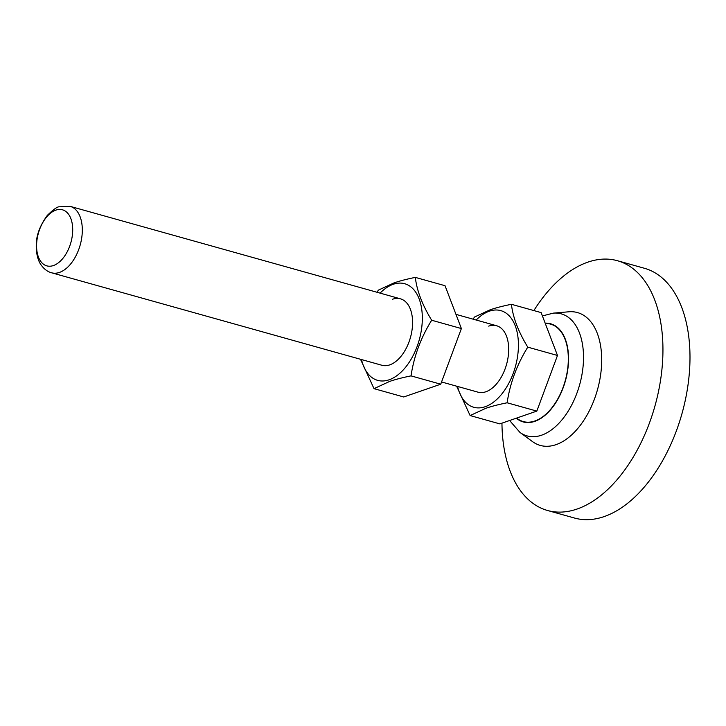 <?xml version="1.0" encoding="UTF-8"?>
<svg xmlns="http://www.w3.org/2000/svg" width="726" height="726" viewBox="0 0 726 726"><rect width="100%" height="100%" fill="white"/><g stroke="black" fill="none" stroke-linecap="round" stroke-linejoin="round"><path stroke-width="1.09" d="M53.434 265.544A29.113 16.907 -74.4 0 0 72.673 231.603A29.113 16.907 -74.4 0 0 55.857 210.123A29.113 16.907 -74.4 0 0 36.618 244.054A29.113 16.907 -74.4 0 0 53.434 265.544M516.44 418.14L519.308 419.9A50.593 29.385 -74.4 0 0 534.817 421.007A50.593 29.385 -74.4 0 0 567.796 367.773A50.593 29.385 -74.4 0 0 546.297 323.487L545.28 323.469M556.007 444.657A68.979 40.057 -74.4 0 0 601.219 369.788A68.979 40.057 -74.4 0 0 568.83 311.79L553.33 313.133A63.38 36.808 -74.4 0 1 583.078 366.412A63.38 36.808 -74.4 0 1 541.542 435.21A63.38 36.808 -74.4 0 1 519.934 432.397L532.494 441.599A68.979 40.057 -74.4 0 0 556.007 444.657M501.956 423.149A129.682 75.304 -74.4 0 0 547.495 510.478A129.682 75.304 -74.4 0 0 577.07 509.035A129.682 75.304 -74.4 0 0 660.297 381.803A129.682 75.304 -74.4 0 0 617.418 260.716A129.682 75.304 -74.4 0 0 587.842 262.15A129.682 75.304 -74.4 0 0 533.864 310.574M547.495 510.478L574.538 518.046A129.682 75.304 -74.4 0 0 604.105 516.603A129.682 75.304 -74.4 0 0 687.34 389.372A129.682 75.304 -74.4 0 0 644.461 268.284L617.418 260.716M51.61 272.795A34.494 20.029 -74.4 0 0 59.478 272.413A34.494 20.029 -74.4 0 0 81.611 238.573A34.494 20.029 -74.4 0 0 70.204 206.375L59.169 206.81C57.236 206.719 53.279 209.578 47.308 215.386C40.075 225.414 36.409 235.006 36.3 244.163C35.828 255.507 39.204 262.567 41.11 264.963C44.159 269.183 47.653 271.796 51.61 272.795L381.876 365.26A34.494 20.029 -74.4 0 0 389.744 364.879A34.494 20.029 -74.4 0 0 411.878 331.038A34.494 20.029 -74.4 0 0 400.471 298.831A34.494 20.029 -74.4 0 0 392.612 299.212M361.494 359.551A50.185 29.14 -74.4 0 0 389.091 379.807A50.185 29.14 -74.4 0 0 422.26 321.309A50.185 29.14 -74.4 0 0 393.265 284.274A50.185 29.14 -74.4 0 0 380.088 293.123M360.513 359.279L374.017 388.655L389.59 381.449C395.026 379.535 402.168 377.683 411.025 375.877C413.965 356.23 420.844 337.681 431.671 320.239C422.278 304.856 416.833 290.572 415.317 277.386C406.469 279.192 399.327 281.044 393.891 282.959L378.319 290.164L377.066 292.279M431.671 320.239L461.382 328.56L440.727 384.199L403.729 396.977L374.017 388.655M440.727 384.199L411.025 375.877M461.382 328.56L445.029 285.708L415.317 277.386M441.562 381.967L477.98 392.158A34.494 20.029 -74.4 0 0 485.848 391.777A34.494 20.029 -74.4 0 0 507.982 357.936A34.494 20.029 -74.4 0 0 496.575 325.738A34.494 20.029 -74.4 0 0 488.707 326.119M457.598 386.459A50.185 29.14 -74.4 0 0 485.195 406.714A50.185 29.14 -74.4 0 0 518.364 348.217A50.185 29.14 -74.4 0 0 489.36 311.182A50.185 29.14 -74.4 0 0 476.192 320.03M456.618 386.178L470.121 415.562L485.694 408.357C491.13 406.442 498.272 404.582 507.12 402.785C510.06 383.137 516.948 364.588 527.775 347.146C518.382 331.755 512.928 317.471 511.422 304.294C502.573 306.091 495.431 307.951 489.996 309.866L474.423 317.071L473.17 319.186M527.775 347.146L557.486 355.468L536.832 411.097L499.833 423.884L470.121 415.562M536.832 411.097L507.12 402.785M557.486 355.468L541.133 312.607L511.422 304.294M516.295 418.194A50.956 29.594 -74.4 0 0 534.808 421.352A50.956 29.594 -74.4 0 0 568.122 366.748A50.956 29.594 -74.4 0 0 545.153 323.152M496.575 325.738L455.964 314.367M400.471 298.831L70.204 206.375M542.395 315.928L553.33 313.133M509.607 420.499L519.934 432.397"/></g></svg>
